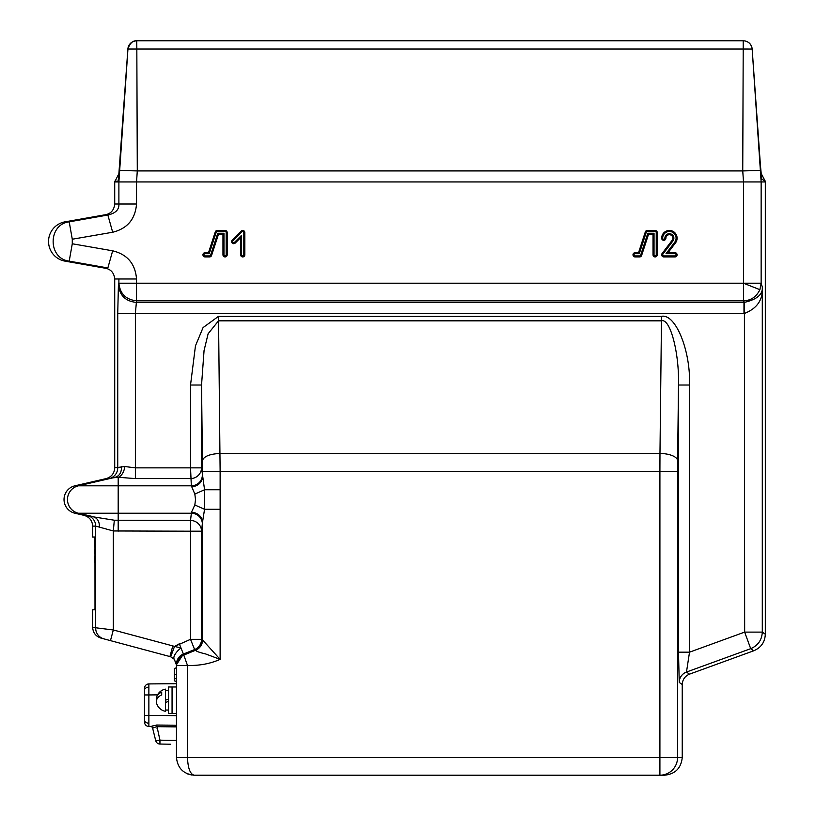 <?xml version="1.0" encoding="UTF-8"?>
<svg xmlns="http://www.w3.org/2000/svg" width="816" height="816" viewBox="0 0 816 816"><rect width="100%" height="100%" fill="white"/><g stroke="black" fill="none" stroke-linecap="round" stroke-linejoin="round"><path stroke-width="1.22" d="M664.887 238.18A4.498 4.498 0 0 1 669.385 233.692A4.498 4.498 0 0 1 672.965 240.904L662.898 254.143A1.102 1.102 0 0 0 663.785 255.918L674.985 255.918A1.102 1.102 0 0 0 676.087 254.816A1.102 1.102 0 0 0 674.985 253.705L666.009 253.705L674.72 242.24A6.712 6.712 0 0 0 671.527 231.826A6.712 6.712 0 0 0 662.674 238.18A1.102 1.102 0 0 0 663.785 239.292A1.102 1.102 0 0 0 664.887 238.18L665.897 238.18A3.488 3.488 0 0 1 669.385 234.702A3.488 3.488 0 0 1 672.16 240.292L662.092 253.531A2.122 2.122 0 0 0 663.785 256.928L674.985 256.928A2.122 2.122 0 0 0 677.096 254.816A2.122 2.122 0 0 0 674.985 252.695L668.049 252.695L675.526 242.852A7.721 7.721 0 0 0 671.843 230.867A7.721 7.721 0 0 0 661.664 238.18A2.122 2.122 0 0 0 663.785 240.302A2.122 2.122 0 0 0 665.897 238.18M666.009 253.705L668.049 252.695M218.494 234.253L222.962 234.253L222.962 254.816A2.122 2.122 0 0 0 225.083 256.928A2.122 2.122 0 0 0 227.195 254.816L227.195 232.58A2.122 2.122 0 0 0 225.083 230.469L217.27 230.469A2.122 2.122 0 0 0 215.261 231.928L208.478 252.695L205.061 252.695A2.122 2.122 0 0 0 202.939 254.816A2.122 2.122 0 0 0 205.061 256.928L209.559 256.928A2.122 2.122 0 0 0 211.568 255.469L218.494 234.253L217.76 233.243L223.972 233.243L223.972 254.816A1.102 1.102 0 0 0 225.083 255.918A1.102 1.102 0 0 0 226.185 254.816L226.185 232.58A1.102 1.102 0 0 0 225.083 231.479L217.27 231.479L217.27 230.469M743.488 181.948L136.527 181.948L136.527 204C135.303 219.167 127.357 228.592 112.679 232.244L72.277 239.221L72.277 243.77L112.659 250.818C127.357 254.388 135.313 263.772 136.527 278.98L136.527 283.213L743.509 283.213L743.509 181.948L742.744 170.921L743.203 49.011L136.833 49.011L137.292 170.921L136.547 181.948L118.891 181.948L119.677 170.432L137.231 170.921M648.547 234.253L653.014 234.253L653.014 254.816A2.122 2.122 0 0 0 655.136 256.928A2.122 2.122 0 0 0 657.257 254.816L657.257 232.58A2.122 2.122 0 0 0 655.136 230.469L647.333 230.469A2.122 2.122 0 0 0 645.313 231.928L638.54 252.695L635.113 252.695A2.122 2.122 0 0 0 632.992 254.816A2.122 2.122 0 0 0 635.113 256.928L639.611 256.928A2.122 2.122 0 0 0 641.621 255.469L648.547 234.253L647.812 233.243L654.034 233.243L654.034 254.816A1.102 1.102 0 0 0 655.136 255.918A1.102 1.102 0 0 0 656.237 254.816L656.237 232.58A1.102 1.102 0 0 0 655.136 231.479L647.333 231.479A1.102 1.102 0 0 0 646.272 232.244L639.275 253.705L635.113 253.705A1.102 1.102 0 0 0 634.001 254.816A1.102 1.102 0 0 0 635.113 255.918L639.611 255.918A1.102 1.102 0 0 0 640.662 255.153L647.812 233.243M244.841 254.816L244.841 232.58A2.122 2.122 0 0 0 241.23 231.081L232.234 240.088A2.122 2.122 0 0 0 232.234 243.076A2.122 2.122 0 0 0 235.222 243.076L240.608 237.691L240.608 254.816A2.122 2.122 0 0 0 242.729 256.928A2.122 2.122 0 0 0 244.841 254.816L243.831 254.816L243.831 232.58A1.102 1.102 0 0 0 241.944 231.805L232.948 240.802A1.102 1.102 0 0 0 232.948 242.362A1.102 1.102 0 0 0 234.508 242.362L241.618 235.253L241.618 254.816A1.102 1.102 0 0 0 242.729 255.918A1.102 1.102 0 0 0 243.831 254.816M241.618 235.253L240.608 237.691M639.275 253.705L638.54 252.695M654.034 233.243L653.014 234.253M743.509 181.948L761.144 181.948L761.144 283.213L759.9 289.68C756.35 296.902 750.883 300.604 743.509 300.798L136.527 300.798L135.374 313.344L135.374 478.594L118.187 477.268L106.172 478.594C111.486 476.972 114.332 473.392 114.719 467.854L124.797 466.528L135.374 467.854L190.526 467.854L190.526 385.019L195.463 345.841L203.062 327.604L218.515 316.333L661.521 316.333C675.526 313.354 690.734 350.656 689.52 385.019L678.494 385.019C679.371 352.849 670.15 317.985 661.521 320.821L218.515 320.821L208.131 333.734L204.061 350.543L201.542 385.019L201.542 467.854A11.026 10.741 -6.5 0 1 190.526 478.594L135.374 478.594M689.52 385.019L689.52 652.178L744.661 632.104L750.7 648.679C758.003 645.558 761.869 640.03 762.297 632.104L762.297 287.079L761.144 283.213L743.509 283.213L743.509 300.798L744.406 302.359C757.013 299.462 762.98 294.372 762.297 287.079C763.113 299.615 757.228 308.366 744.661 313.344L117.739 313.344L118.422 284.784C119.564 295.372 125.44 301.226 136.058 302.359L743.978 302.359L743.978 313.344M760.369 170.432L761.144 181.948L765.316 181.948L765.265 181.193L760.981 173.206L752.158 49.001L760.369 170.432L742.805 170.921M118.422 284.784L118.891 283.213C120.034 293.801 125.909 299.656 136.527 300.798L136.527 283.213L118.891 283.213L118.891 278.98L136.527 278.98C135.293 263.772 127.337 254.388 112.659 250.818L107.855 267.954L103.693 267.954L65.045 261.14A19.951 19.951 0 0 1 65.045 221.84L103.693 215.026C110.344 214.322 114.026 210.65 114.719 204L118.891 204L118.891 181.948L114.719 181.948L114.719 204M121.482 466.548C121.655 472.27 119.595 475.85 115.301 477.289M124.797 466.528A11.026 6.548 -80.2 0 1 118.187 477.268L118.187 513.233L78.367 513.233A14.076 14.076 0 0 1 78.367 485.816L74.909 485.816L106.172 478.594M765.316 181.948L765.316 634.216C764.929 642.151 761.063 647.68 753.709 650.791L750.7 648.679L686.48 672.047L689.52 652.178L678.494 652.178L678.494 385.019L677.606 460.642A17.646 7.191 0.7 0 0 659.971 453.451L659.909 471.424L220.126 471.424L220.126 489.753L204.561 489.753L204.551 509.296L194.83 504.961L195.514 499.525L194.83 494.088L191.342 485.816L78.367 485.816L115.26 477.299L78.367 485.816M753.709 650.791L689.489 674.159L686.48 672.047A11.026 11.026 -55 0 0 679.228 682.411L678.494 652.178M689.489 674.159C684.93 676.107 682.513 679.565 682.237 684.522L679.228 682.411M176.47 665.081L174.298 659.277L170.707 656.809L174.512 646.456L179.316 643.804L183.406 654.044L176.47 664.703A11.026 10.996 -2.5 0 1 183.396 654.014L176.47 664.295L176.47 665.468A11.026 11.026 0 0 1 183.406 655.238L195.677 650.199L194.616 649.556L183.406 654.044L187.496 665.468L187.496 757.554C187.925 768.193 190.128 774.078 194.116 775.2C183.478 774.078 177.592 768.193 176.47 757.554L176.47 664.295M100.847 638.051L103.856 638.857L100.847 638.051C95.747 636.317 93.024 632.767 92.667 627.392L92.667 609.797L94.952 609.797L95.003 607.594L94.952 537.02L92.667 537.02L92.667 526.106C92.279 520.567 89.434 516.987 84.119 515.365L74.909 513.233A14.076 14.076 0 0 1 74.909 485.816M170.707 656.809A8.823 8.823 0 0 0 169.932 656.564L103.856 638.857A11.026 11.026 -75 0 1 95.686 628.208L95.686 526.106L92.667 526.106M176.47 664.703A11.026 10.996 177.5 0 1 176.47 664.683L174.298 659.277A11.026 4.213 -41.1 0 1 180.958 647.914L174.512 646.456L190.526 639.326L194.616 649.556A11.026 11.026 -55.9 0 0 201.542 639.326L202.562 639.968A11.026 10.975 -95.9 0 1 195.677 650.199C195.901 651.209 199.145 652.433 205.397 653.871L220.126 659.369C210.191 663.745 199.308 665.774 187.496 665.468L176.47 665.468M84.119 515.365L114.322 520.22L113.322 530.961L113.322 629.972L110.466 640.631M169.932 656.564L172.788 645.915L113.322 629.972L92.667 627.392M94.982 537.326A1.102 1.102 0 0 0 94.217 537.02M94.217 609.797A1.102 1.102 0 0 0 94.982 609.481M220.126 489.753L220.126 509.296L204.551 509.296L202.49 522.362L201.542 531.196L201.542 639.326L190.526 639.326L190.526 531.196L113.322 530.961L95.686 526.106A11.026 11.026 -90 0 0 87.139 515.365M93.208 516.661L78.367 513.233L93.208 516.661C97.543 518.109 99.603 521.689 99.43 527.411M114.322 520.22L190.526 520.455L191.464 512.326L194.83 504.961M201.542 531.196A11.026 10.741 6.5 0 0 190.526 520.455L190.526 531.196L201.542 531.196M195.554 650.199A11.026 11.026 -55.9 0 0 202.49 639.958L202.368 523.984A11.026 10.741 6.5 0 0 191.342 513.233L118.187 513.233L118.187 531.196M202.49 522.362A11.026 10.027 3.3 0 0 191.464 512.326M202.368 475.065A11.026 10.741 -6.5 0 1 191.342 485.816L190.526 467.854L201.542 467.854L204.561 489.753L194.83 494.088M677.555 471.424L677.555 757.554L682.237 757.554C681.115 768.193 675.24 774.078 664.591 775.2L194.116 775.2C183.478 774.078 177.592 768.193 176.47 757.554L659.909 757.554L659.909 471.424L677.555 471.424L678.494 385.019M202.562 639.968L220.126 659.369L220.126 509.296M218.515 316.333L220.126 471.424L202.49 471.424L202.49 476.687A11.026 10.027 -3.3 0 1 191.464 486.724M176.47 678.361L174.267 679.034L174.267 680.799L176.47 681.472L176.47 667.794L174.267 668.467L176.47 667.794L174.267 668.467L174.267 674.087L176.47 674.495M174.267 680.799L176.47 681.472L174.267 680.799M174.267 679.034L174.267 674.087M78.367 513.233L74.909 513.233M682.237 757.554L682.237 684.522M190.526 385.019L201.542 385.019L202.429 460.663M118.891 278.98L114.719 278.98C114.026 272.34 110.344 268.658 103.693 267.954M107.855 267.954L69.207 261.14C47.787 258.621 47.787 224.359 69.207 221.84L107.855 215.026C115.576 213.262 119.258 209.579 118.891 204L136.527 204M112.679 232.244L107.855 215.026L103.693 215.026M72.277 239.221L69.207 221.84L65.045 221.84M72.277 243.77L69.207 261.14L65.045 261.14M119.677 170.432L127.949 49.021A8.823 8.823 90 0 1 136.751 40.8L136.833 49.011L127.888 49.011L119.136 173.135L114.719 181.948M136.833 40.8L743.203 40.8L743.203 49.011L752.087 49.021A8.823 8.823 -90 0 0 743.294 40.8L743.294 40.8M136.68 40.8A8.823 8.823 90 0 0 127.888 49.021L127.888 49.011C129.897 43.217 132.835 40.484 136.68 40.8C131.611 41.239 128.673 43.972 127.888 49.011L118.463 179.408M120.125 160.681L118.147 181.193A11.026 11.026 -90 0 1 118.534 178.979M761.746 179.143L759.971 160.64L761.746 179.143L765.265 181.193M742.744 170.921L137.292 170.921M225.083 231.479L225.083 230.469M217.27 231.479A1.102 1.102 0 0 0 216.22 232.244L209.212 253.705L208.478 252.695M216.22 232.244L215.261 231.928M209.212 253.705L205.061 253.705A1.102 1.102 0 0 0 203.949 254.816A1.102 1.102 0 0 0 205.061 255.918L209.559 255.918A1.102 1.102 0 0 0 210.61 255.153L217.76 233.243M226.185 232.58L227.195 232.58M223.972 233.243L222.962 234.253M744.406 302.359L744.661 632.104L762.297 632.104L765.316 634.216M114.719 278.98L114.719 467.854M176.47 713.449L172.064 713.449L172.064 686.98L168.535 686.98L168.535 713.449L172.064 713.449L172.064 686.98L176.47 686.98M168.535 690.397L165.444 690.397L165.444 689.143A11.251 11.251 0 0 0 156.539 697.405A11.067 7.823 180 0 0 156.539 700.22A11.067 7.823 0 0 0 156.539 703.025A11.067 7.823 0 0 1 156.539 700.22A11.067 7.823 0 0 0 156.539 703.025A11.067 7.823 0 0 1 161.701 694.926L161.701 692.121A11.067 7.823 180 0 0 156.539 697.405M168.535 699.067L165.444 700.189L165.444 692.386L165.444 711.287A11.251 11.251 0 0 1 156.539 703.025A11.251 11.251 0 0 0 165.444 711.287L165.444 702.494L168.535 701.362M165.444 692.386L165.444 689.143M176.47 726.862L156.631 726.689L152.623 728.127A2.203 2.203 90.5 0 0 150.501 726.454L148.869 726.444L148.869 715.418L176.47 715.652M157.539 694.865L148.869 694.946L148.869 683.92A4.406 4.406 0 0 0 144.493 688.327L144.493 722.027A4.406 4.406 0 0 0 148.869 726.444M155.101 738.174L152.623 728.127A2.203 2.203 0 0 0 150.501 726.454L156.641 725.047L176.47 725.22M170.697 744.223L159.926 744.039A4.406 4.406 0 0 1 155.723 740.683A4.406 0.52 -13.9 0 0 159.967 740.163L156.641 725.047M176.47 740.459L159.967 740.163L159.926 744.039A4.406 4.406 0 0 1 155.723 740.683A4.406 4.406 0 0 0 159.926 744.039M155.346 739.163L154.183 734.431M157.345 729.565L157.06 728.392M152.623 728.127A2.203 2.203 0 0 0 150.501 726.454M144.493 722.027L144.493 688.327A4.406 4.406 0 0 1 148.869 683.92L176.47 683.675M159.895 741.54L159.916 739.898M94.87 556.063L94.87 562.377M94.432 550.922L94.432 553.554L94.432 550.657L94.432 553.554L94.432 550.657L94.87 551.963M94.432 551.514L94.87 553.605M94.432 553.605L94.87 550.606M94.87 540.631L94.87 542.303M95.003 608.695L95.003 538.121M94.432 546.383L94.87 547.016M94.432 544.221L94.432 542.385L94.432 544.66L94.87 544.221M94.432 546.944L94.432 542.303L94.87 546.944M94.87 549.647L94.87 550.351M94.87 552.136L94.87 553.146M94.432 552.095L94.432 553.146L94.87 552.697M94.87 562.244L94.87 556.145M94.432 558.022L94.432 559.745L94.432 558.022M94.432 551.065L94.432 551.779L94.432 551.065M94.432 544.66L94.87 546.302M663.785 255.918L663.785 256.928M674.72 242.24L675.526 242.852M674.985 253.705L674.985 252.695M674.985 255.918L674.985 256.928M662.898 254.143L662.092 253.531M672.965 240.904L672.16 240.292M662.674 238.18L661.664 238.18M241.618 254.816L240.608 254.816M234.508 242.362L235.222 243.076M232.948 240.802L232.234 240.088M241.944 231.805L241.23 231.081M243.831 232.58L244.841 232.58M640.662 255.153L641.621 255.469M639.611 255.918L639.611 256.928M635.113 255.918L635.113 256.928M635.113 253.705L635.113 252.695M646.272 232.244L645.313 231.928M647.333 231.479L647.333 230.469M655.136 231.479L655.136 230.469M656.237 232.58L657.257 232.58M656.237 254.816L657.257 254.816M654.034 254.816L653.014 254.816M743.509 283.213L759.9 289.68M109.191 478.594A11.026 11.026 -90 0 0 117.739 467.854L117.739 313.344M661.521 316.333L659.971 453.451L220.065 453.451C209.62 453.992 203.735 456.389 202.429 460.642L202.49 471.393M172.788 645.915A19.849 19.849 0 0 1 174.512 646.456M659.909 757.554L659.909 775.2A17.646 17.636 90 0 0 677.555 757.554L659.909 757.554M752.158 49.021A8.823 8.823 -90 0 0 743.356 40.8A8.823 8.823 0 0 1 752.158 49.001L760.981 173.206M118.147 181.193L114.77 181.193M205.061 253.705L205.061 252.695M205.061 255.918L205.061 256.928M209.559 255.918L209.559 256.928M210.61 255.153L211.568 255.469M226.185 254.816L227.195 254.816M223.972 254.816L222.962 254.816M148.849 723.211A4.406 3.121 180 0 1 144.493 720.089M148.849 687.143A4.406 3.121 180 0 0 144.493 690.265M144.493 715.418L148.869 715.418L148.869 694.946L144.493 694.946M191.944 775.067L187.364 773.854L193.708 775.2M168.535 710.032L165.444 710.032M173.655 683.788L174.247 683.696"/></g></svg>
